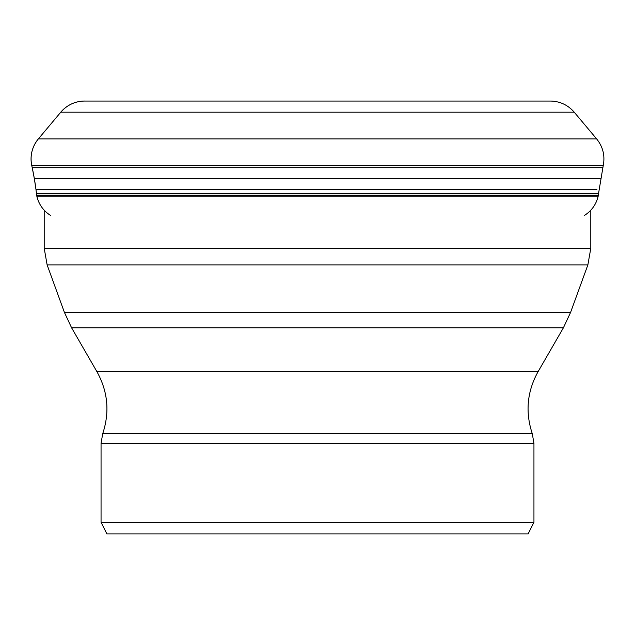 <?xml version="1.0" encoding="UTF-8"?>
<svg xmlns="http://www.w3.org/2000/svg" width="635" height="635" viewBox="0 0 635 635"><rect width="100%" height="100%" fill="white"/><g stroke="black" fill="none" stroke-linecap="round" stroke-linejoin="round"><path stroke-width="0.95" d="M426.823 533.948L208.177 533.948M317.349 533.948L106.894 533.948L101.052 522.264L533.948 522.264L528.106 533.948L317.349 533.948M31.75 165.481L32.226 167.703A274.026 274.026 0 0 1 34.33 178.562A253.46 253.46 0 0 1 35.949 189.341A352.33 352.33 0 0 1 36.449 193.445A391.414 391.414 0 0 0 36.663 195.247A9.16 9.16 0 0 0 36.822 196.159C38.838 204.486 43.426 210.915 50.594 215.455C43.402 210.891 38.814 204.454 36.822 196.159L598.178 196.159L598.337 195.247L36.663 195.247L36.449 193.445L598.551 193.445L603.25 165.481L31.75 165.481C29.861 155.615 32.067 146.756 38.346 138.922A31.163 31.163 0 0 0 31.75 165.481L32.226 167.703L602.774 167.703M85.534 101.06A31.163 31.163 0 0 0 60.785 112.181L38.346 138.922L596.654 138.922C602.933 146.756 605.139 155.615 603.25 165.481M596.456 193.445L593.614 193.445M41.386 193.445L36.449 193.445L35.949 189.341L596.956 189.341M600.67 178.562L34.33 178.562L35.949 189.341M60.785 112.181C67.104 104.95 75.057 101.243 84.661 101.052L550.339 101.052C559.943 101.243 567.896 104.95 574.215 112.181L60.785 112.181L38.346 138.922M533.948 522.264L533.948 443.357L101.052 443.357L102.719 433.634L532.281 433.634C525.177 412.194 527.082 391.589 537.996 371.816L563.404 327.803L71.596 327.803L64.421 312.412L570.579 312.412L587.859 264.946L47.141 264.946L44.204 248.285L590.796 248.285L590.796 210.225M102.719 433.634C109.823 412.194 107.918 391.589 97.004 371.816L537.996 371.816M36.822 196.159L36.663 195.247M32.226 167.703L34.33 178.562M550.339 101.052L84.661 101.052M574.215 112.181L596.654 138.922M598.551 193.445L598.337 195.247M584.406 215.455C591.598 210.891 596.186 204.454 598.178 196.159M101.052 522.264L101.052 443.357M533.948 443.357L532.281 433.634M97.004 371.816L71.596 327.803M563.404 327.803L570.579 312.412M64.421 312.412L47.141 264.946M587.859 264.946L590.796 248.285M44.204 248.285L44.204 210.225"/></g></svg>
